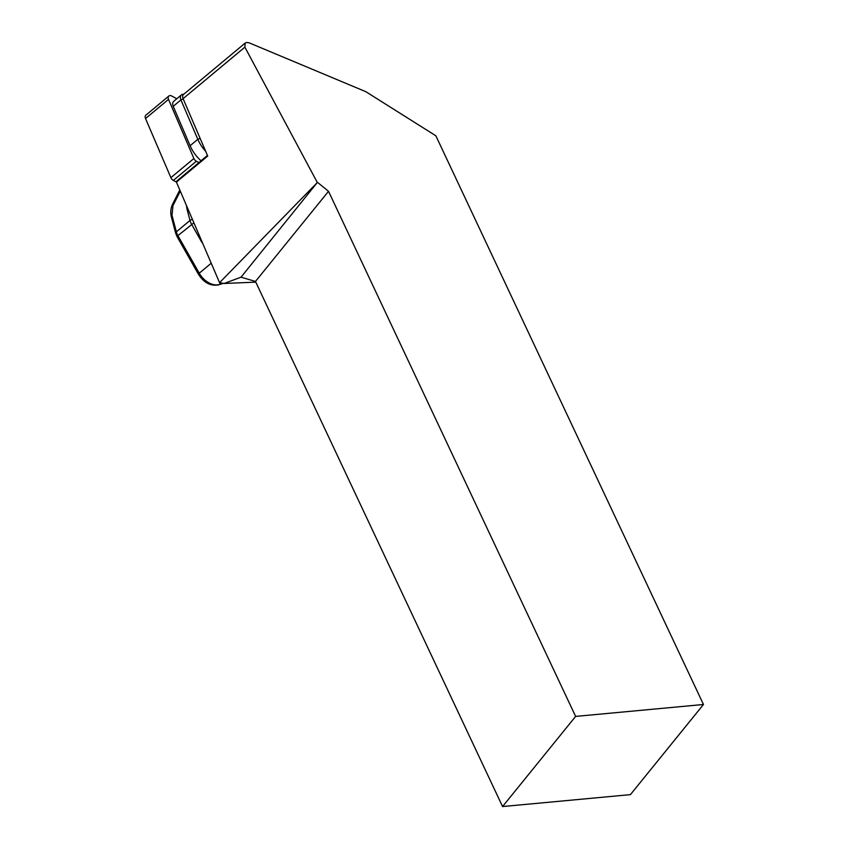 <?xml version="1.0" encoding="UTF-8"?>
<svg xmlns="http://www.w3.org/2000/svg" width="849" height="849" viewBox="0 0 849 849"><rect width="100%" height="100%" fill="white"/><g stroke="black" fill="none" stroke-linecap="round" stroke-linejoin="round"><path stroke-width="1.27" d="M575.622 716.407L502.566 806.55L255.464 281.443L328.521 191.301L575.622 716.407L703.471 704.49L435.866 135.798L365.823 91.681L249.224 42.874L246.794 42.45L245.17 43.076L244.873 47.162L317.324 182.503L219.573 282.685L176.422 182.111A3.492 2.314 -129.8 0 1 176.762 181.081L199.77 161.915A3.492 2.314 -129.8 0 1 200.035 161.628L207.453 155.452M245.17 43.076L183.511 94.462A4.988 3.3 50.2 0 0 183.087 98.654L207.708 156.046L176.422 182.111L173.355 180.402A3.99 2.643 50.2 0 1 170.893 177.664L145.529 118.542A3.99 2.643 50.2 0 1 145.869 115.188L168.866 96.022A3.99 2.643 50.2 0 0 168.527 99.375L193.89 158.498A3.99 2.643 50.2 0 0 196.352 161.236L198.899 162.637M317.324 182.503L241.031 277.177L224.125 283.47L219.573 282.685M703.471 704.49L630.414 794.632L502.566 806.55M224.125 283.47L255.793 282.144M328.521 191.301L317.728 182.535M255.464 281.443L241.031 277.177M186.44 205.447L187.013 209.098A2.494 1.082 -14.8 0 1 187.788 208.621M179.797 189.985L172.57 204.259A3.746 1.496 26.9 0 0 172.973 205.575L180.296 191.131M172.57 204.259C170.702 208.249 170.288 212.388 171.318 216.665A3.746 1.624 -14.8 0 1 172.007 215.349L172.973 205.575M183.755 94.26A5.985 3.958 50.2 0 0 181.431 94.897L173.727 101.318A5.985 3.958 50.2 0 0 173.217 106.337L190.112 145.731A29.439 19.474 -129.8 0 0 201.043 160.79M181.431 94.897A5.985 3.958 50.2 0 0 180.922 99.917L197.817 139.31A29.439 19.474 50.2 0 0 205.691 151.355M176.783 98.771L171.859 96.075A3.99 2.643 50.2 0 0 168.866 96.022M183.087 98.654L244.873 47.162M187.013 209.098L190.006 220.453A12.48 8.257 50.2 0 0 191.577 224.253L201.553 241.816A4.988 3.608 -107.4 0 0 202.635 243.207M193.89 222.831L177.919 235.629A12.48 8.257 -129.8 0 1 176.348 231.841L172.007 215.349M211.221 263.222L199.25 273.198L177.919 235.629A3.746 0.743 -29.6 0 0 177.123 236.701L175.669 233.157A3.746 1.624 -14.8 0 1 176.348 231.841L190.006 220.453A2.494 1.082 -14.8 0 1 192.468 219.509M221.048 282.94L219.201 284.479A17.468 11.557 -129.8 0 1 199.25 273.198A3.746 0.743 -29.6 0 0 198.454 274.269L177.123 236.701M223.011 283.279L219.201 284.479A3.746 2.706 -107.4 0 1 218.511 284.861C210.552 286.272 203.866 282.749 198.454 274.269M183.214 98.951L180.922 99.917L173.217 106.337M200.109 138.345L197.817 139.31L190.112 145.731M196.352 161.236L173.355 180.402M193.89 158.498L170.893 177.664M168.527 99.375L145.529 118.542M175.669 233.157L171.318 216.665M223.351 283.343L218.511 284.861"/></g></svg>
